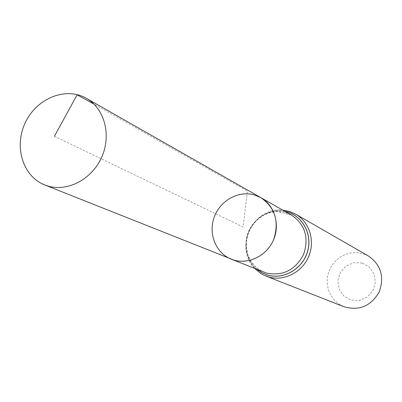 <?xml version="1.0" encoding="UTF-8"?>
<svg xmlns="http://www.w3.org/2000/svg" width="402" height="402" viewBox="0 0 402 402"><rect width="100%" height="100%" fill="white"/><g stroke="black" fill="none" stroke-linecap="round" stroke-linejoin="round"><path stroke-width="0.3" stroke-dasharray="2.01 1.51" d="M362.101 263.024L353.78 262.647L346.027 265.988L340.363 272.38L337.881 280.571L339.077 288.963L343.725 295.912L350.931 300.038L359.282 300.5L367.121 297.189L372.865 290.746L375.357 282.46L374.101 274.008L369.363 267.069L362.101 263.024M368.458 256.014L362.458 253.496L356.599 252.546L350.644 252.918L344.886 254.597L339.584 257.491L334.992 261.466L331.313 266.33L328.725 271.863L327.339 277.802L327.233 283.872L328.404 289.792L330.806 295.284L334.333 300.088L338.821 303.977L344.062 306.756M231.296 259.184C214.638 252.687 207.251 230.833 215.628 213.779C223.718 196.583 245.396 188.704 260.873 197.658M54.406 136.273L243.044 226.959L247.446 191.106L94.078 104.183M285.159 212.482L291.596 215.145L277.581 211.552L270.229 212.593L264.235 214.939L258.737 218.547L253.999 223.271L250.255 228.889L247.682 235.145L246.411 241.748L246.481 248.371L247.873 254.717L250.501 260.491L254.21 265.451L258.818 269.415L264.144 272.254C249.717 266.591 242.341 248.692 247.858 233.351C253.19 217.949 270.255 208.311 285.159 212.482M257.169 269.481L252.948 265.199L249.637 260.129L247.356 254.456L246.18 248.386L246.145 242.145L247.26 235.959L249.471 230.05L252.702 224.628L256.843 219.894L261.737 216.025L267.209 213.15L273.069 211.392L279.094 210.809L285.073 211.432M257.034 269.425L252.843 265.134L249.562 260.059L247.305 254.391L246.145 248.335L246.124 242.104L247.24 235.934L249.451 230.039L252.672 224.628L256.798 219.904L261.672 216.03L267.129 213.15L272.968 211.377L278.983 210.769L284.948 211.362M265.938 276.058C250.225 269.978 242.14 250.562 248.084 233.904C253.828 217.175 272.345 206.673 288.551 211.201M254.742 268.516C233.391 247.838 253.32 206.377 282.807 210.14"/><path stroke-width="0.6" d="M254.009 194.829C238.11 190.422 219.864 200.869 214.105 217.437C208.146 233.939 215.924 253.144 231.296 259.184C246.255 265.285 265.35 257.195 272.883 241.3C280.591 225.497 274.983 205.528 260.873 197.658L254.009 194.829M265.938 276.058L344.062 306.756C359.026 311.037 370.684 306.229 379.036 292.334C384.669 277.134 381.146 265.029 368.458 256.014L295.691 214.171C309.54 222.015 315.419 241.2 308.53 256.873C301.791 272.606 283.696 281.546 268.43 276.918L264.149 275.295L260.742 273.43L254.742 268.516M231.296 259.184L266.591 273.104C282.877 276.31 295.204 270.114 303.575 254.516C309.158 237.738 305.163 224.612 291.596 215.145L260.873 197.658C275.33 207.764 279.541 221.859 273.506 239.939C266.827 255.617 248.938 264.616 233.904 260.084L44.667 184.915C22.673 176.327 13.713 146.248 25.442 122.349C36.783 98.264 65.868 86.47 86.314 98.284C104.379 108.364 111.595 134.69 101.897 156.75C92.4 178.895 68.038 191.995 48.124 186.096L44.667 184.915M94.078 104.183L77.124 94.812L54.406 136.273M285.073 211.432C301.721 214.718 312.61 233.507 307.661 251.034C302.982 268.631 283.767 279.978 267.511 274.988L262.059 272.757L257.169 269.481M284.948 211.362C301.671 214.567 312.671 233.376 307.751 250.974C303.103 268.636 283.827 280.053 267.516 275.043L261.983 272.772L257.034 269.425M288.551 211.201L295.691 214.171L289.47 211.452L282.807 210.14M260.873 197.658L86.314 98.284"/></g></svg>
